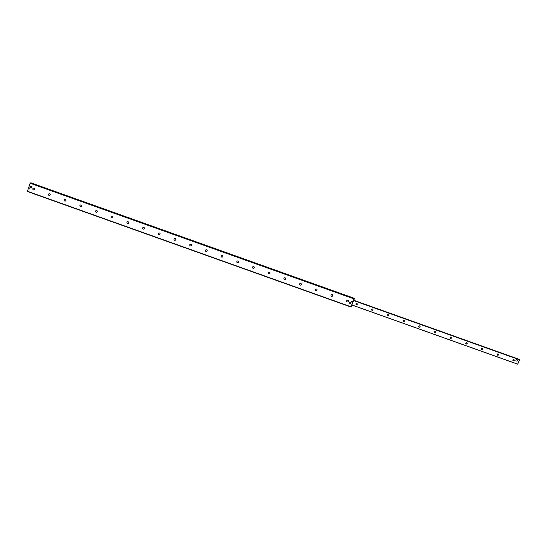 <?xml version="1.0" encoding="UTF-8"?>
<svg xmlns="http://www.w3.org/2000/svg" width="547" height="547" viewBox="0 0 547 547"><rect width="100%" height="100%" fill="white"/><g stroke="black" fill="none" stroke-linecap="round" stroke-linejoin="round"><path stroke-width="0.82" d="M347.817 301.917A0.889 0.882 72 0 1 346.709 301.335A0.889 0.882 72 0 1 348.172 300.447A0.889 0.882 72 0 1 347.817 301.917A0.889 0.882 72 0 1 346.702 301.335A0.889 0.882 72 0 1 347.263 300.214M332.125 296.31A0.889 0.882 72 0 1 331.017 295.736A0.889 0.882 72 0 1 332.473 294.84A0.889 0.882 72 0 1 332.125 296.31A0.889 0.882 72 0 1 331.01 295.736A0.889 0.882 72 0 1 331.571 294.614M316.433 290.703A0.889 0.882 72 0 1 315.325 290.129A0.889 0.882 72 0 1 316.781 289.24A0.889 0.882 72 0 1 316.426 290.71A0.889 0.882 72 0 1 315.318 290.129A0.889 0.882 72 0 1 315.879 289.007M300.741 285.103A0.889 0.882 72 0 1 299.626 284.522A0.889 0.882 72 0 1 301.089 283.633A0.889 0.882 72 0 1 300.734 285.103A0.889 0.882 72 0 1 299.619 284.529A0.889 0.882 72 0 1 300.187 283.408M285.049 279.496A0.889 0.882 72 0 1 283.934 278.922A0.889 0.882 72 0 1 285.397 278.033A0.889 0.882 72 0 1 285.042 279.503A0.889 0.882 72 0 1 283.927 278.922A0.889 0.882 72 0 1 284.495 277.801M269.356 273.897A0.889 0.882 72 0 1 268.242 273.315A0.889 0.882 72 0 1 269.705 272.427A0.889 0.882 72 0 1 269.35 273.897A0.889 0.882 72 0 1 268.235 273.322A0.889 0.882 72 0 1 268.803 272.201M253.658 268.29A0.889 0.882 72 0 1 252.55 267.715A0.889 0.882 72 0 1 254.013 266.827A0.889 0.882 72 0 1 253.658 268.297A0.889 0.882 72 0 1 252.543 267.715A0.889 0.882 72 0 1 253.111 266.594M237.966 262.69A0.889 0.882 72 0 1 236.851 262.116A0.889 0.882 72 0 1 238.321 261.22A0.889 0.882 72 0 1 237.966 262.69A0.889 0.882 72 0 1 236.858 262.109A0.889 0.882 72 0 1 237.419 260.994M222.273 257.09A0.889 0.882 72 0 1 221.159 256.509A0.889 0.882 72 0 1 222.629 255.62A0.889 0.882 72 0 1 222.273 257.09A0.889 0.882 72 0 1 221.166 256.509A0.889 0.882 72 0 1 221.726 255.387M206.581 251.483A0.889 0.882 72 0 1 205.467 250.909A0.889 0.882 72 0 1 206.93 250.013A0.889 0.882 72 0 1 206.581 251.483A0.889 0.882 72 0 1 205.474 250.902A0.889 0.882 72 0 1 206.034 249.788M190.889 245.876A0.889 0.882 72 0 1 189.782 245.302A0.889 0.882 72 0 1 191.238 244.413A0.889 0.882 72 0 1 190.882 245.883A0.889 0.882 72 0 1 189.775 245.302A0.889 0.882 72 0 1 190.335 244.181M175.197 240.277A0.889 0.882 72 0 1 174.083 239.695A0.889 0.882 72 0 1 175.546 238.807A0.889 0.882 72 0 1 175.19 240.277A0.889 0.882 72 0 1 174.083 239.702A0.889 0.882 72 0 1 174.643 238.581M159.505 234.67A0.889 0.882 72 0 1 158.391 234.095A0.889 0.882 72 0 1 159.854 233.207A0.889 0.882 72 0 1 159.498 234.677A0.889 0.882 72 0 1 158.384 234.095A0.889 0.882 72 0 1 158.951 232.974M143.813 229.07A0.889 0.882 72 0 1 142.699 228.489A0.889 0.882 72 0 1 144.162 227.6A0.889 0.882 72 0 1 143.806 229.07A0.889 0.882 72 0 1 142.692 228.496A0.889 0.882 72 0 1 143.259 227.374M128.114 223.463A0.889 0.882 72 0 1 127.007 222.889A0.889 0.882 72 0 1 128.47 222A0.889 0.882 72 0 1 128.114 223.47A0.889 0.882 72 0 1 127 222.889A0.889 0.882 72 0 1 127.567 221.767M112.422 217.863A0.889 0.882 72 0 1 111.315 217.282A0.889 0.882 72 0 1 112.778 216.393A0.889 0.882 72 0 1 112.422 217.863A0.889 0.882 72 0 1 111.308 217.289A0.889 0.882 72 0 1 111.868 216.168M96.73 212.257A0.889 0.882 72 0 1 95.622 211.682A0.889 0.882 72 0 1 97.086 210.793A0.889 0.882 72 0 1 96.73 212.263A0.889 0.882 72 0 1 95.616 211.682A0.889 0.882 72 0 1 96.176 210.561M81.038 206.657A0.889 0.882 72 0 1 79.93 206.075A0.889 0.882 72 0 1 81.387 205.187A0.889 0.882 72 0 1 81.038 206.657A0.889 0.882 72 0 1 79.924 206.082A0.889 0.882 72 0 1 80.484 204.961M65.346 201.05A0.889 0.882 72 0 1 64.238 200.475A0.889 0.882 72 0 1 65.695 199.587A0.889 0.882 72 0 1 65.339 201.057A0.889 0.882 72 0 1 64.231 200.475A0.889 0.882 72 0 1 64.792 199.354M49.654 195.45A0.889 0.882 72 0 1 48.539 194.869A0.889 0.882 72 0 1 50.003 193.98A0.889 0.882 72 0 1 49.647 195.45A0.889 0.882 72 0 1 48.539 194.876A0.889 0.882 72 0 1 49.1 193.754M33.962 189.843A0.889 0.882 72 0 1 32.847 189.269A0.889 0.882 72 0 1 34.311 188.38A0.889 0.882 72 0 1 33.955 189.85A0.889 0.882 72 0 1 32.841 189.269A0.889 0.882 72 0 1 33.408 188.147M351.776 301.103A0.513 0.513 -108 0 0 352.09 302.074M352.35 301.787A0.513 0.513 72 0 1 351.379 301.773A0.513 0.513 72 0 1 352.234 301.253A0.513 0.513 72 0 1 352.35 301.787M29.839 188.626A0.513 0.513 72 0 1 28.868 188.606A0.513 0.513 72 0 1 29.716 188.093A0.513 0.513 72 0 1 29.839 188.626M350.743 303.209A0.609 0.602 72 0 1 349.601 303.188A0.609 0.602 72 0 1 350.606 302.58A0.609 0.602 72 0 1 350.743 303.209A0.588 0.581 72 0 1 349.752 303.38A0.588 0.581 72 0 1 350.08 302.423A0.588 0.581 72 0 1 350.743 303.195M31.617 187.259A0.609 0.602 72 0 1 30.475 187.245A0.609 0.602 72 0 1 31.473 186.636A0.609 0.602 72 0 1 31.617 187.259A0.588 0.581 72 0 1 30.618 187.436A0.588 0.581 72 0 1 30.953 186.479A0.588 0.581 72 0 1 31.61 187.252M353.82 298.819L354.477 298.559L351.68 305.383L351.687 306.662L351.017 307.052L353.82 298.819L30.153 183.245L27.35 191.484L351.017 307.052L27.35 191.484M30.851 182.801L354.518 298.375L30.851 182.801L30.153 183.245M357.006 304.72A0.697 0.691 72 0 1 356.589 303.435M355.974 303.9A0.697 0.691 72 0 1 357.28 303.92A0.697 0.691 72 0 1 356.131 304.617A0.697 0.691 72 0 1 355.974 303.9M372.698 310.32A0.697 0.691 72 0 1 372.281 309.041M371.666 309.506A0.697 0.691 72 0 1 372.972 309.527A0.697 0.691 72 0 1 371.83 310.224A0.697 0.691 72 0 1 371.666 309.506M388.391 315.927A0.697 0.691 72 0 1 387.973 314.641M387.358 315.106A0.697 0.691 72 0 1 388.664 315.127A0.697 0.691 72 0 1 387.522 315.824A0.697 0.691 72 0 1 387.358 315.106M404.083 321.527A0.697 0.691 72 0 1 403.672 320.248M403.05 320.713A0.697 0.691 72 0 1 404.363 320.733A0.697 0.691 72 0 1 403.214 321.431A0.697 0.691 72 0 1 403.05 320.713M419.775 327.133A0.697 0.691 72 0 1 419.364 325.855M418.742 326.313A0.697 0.691 72 0 1 420.055 326.333A0.697 0.691 72 0 1 418.906 327.031A0.697 0.691 72 0 1 418.742 326.313M435.474 332.733A0.697 0.691 72 0 1 435.056 331.455M434.441 331.92A0.697 0.691 72 0 1 435.747 331.94A0.697 0.691 72 0 1 434.598 332.638A0.697 0.691 72 0 1 434.441 331.92M451.166 338.34A0.697 0.691 72 0 1 450.749 337.061M450.133 337.52A0.697 0.691 72 0 1 451.439 337.54A0.697 0.691 72 0 1 450.29 338.237A0.697 0.691 72 0 1 450.133 337.52M466.858 343.94A0.697 0.691 72 0 1 466.441 342.661M465.825 343.126A0.697 0.691 72 0 1 467.131 343.147A0.697 0.691 72 0 1 465.982 343.844A0.697 0.691 72 0 1 465.825 343.126M482.55 349.547A0.697 0.691 72 0 1 482.133 348.268M481.517 348.726A0.697 0.691 72 0 1 482.823 348.747A0.697 0.691 72 0 1 481.675 349.444A0.697 0.691 72 0 1 481.517 348.726M498.242 355.147A0.697 0.691 72 0 1 497.825 353.868M497.209 354.333A0.697 0.691 72 0 1 498.515 354.353A0.697 0.691 72 0 1 497.367 355.051A0.697 0.691 72 0 1 497.209 354.333M513.934 360.753A0.697 0.691 72 0 1 513.517 359.475M512.901 359.933A0.697 0.691 72 0 1 514.207 359.953A0.697 0.691 72 0 1 513.065 360.651A0.697 0.691 72 0 1 512.901 359.933M516.6 359.755A0.629 0.622 72 0 1 517.113 359.94M517.284 360.275A0.629 0.622 72 0 1 517.086 360.856M519.643 359.543L517.681 364.199L519.643 359.543M353.772 299.653L353.875 300.159L353.615 299.831M519.582 359.536L353.581 300.255M351.625 305.554L352.172 305.103L351.762 305.158M351.748 305.588L351.885 305.192M516.3 359.584L517.366 360.049L516.97 361.198L515.807 360.801L516.183 359.632L517.353 360.022M517.462 360.022L516.97 361.198M30.276 182.985L353.943 298.559M351.605 305.65L351.96 305.773M27.398 191.245L351.065 306.819M519.65 359.509L353.649 300.235L519.65 359.509M519.588 359.529L353.588 300.255M353.396 300.399L519.253 359.632M519.226 359.694L353.369 300.474M517.694 364.138L351.844 304.918M517.681 364.199L351.824 304.973L517.681 364.199M351.612 305.609L351.988 305.739"/></g></svg>

